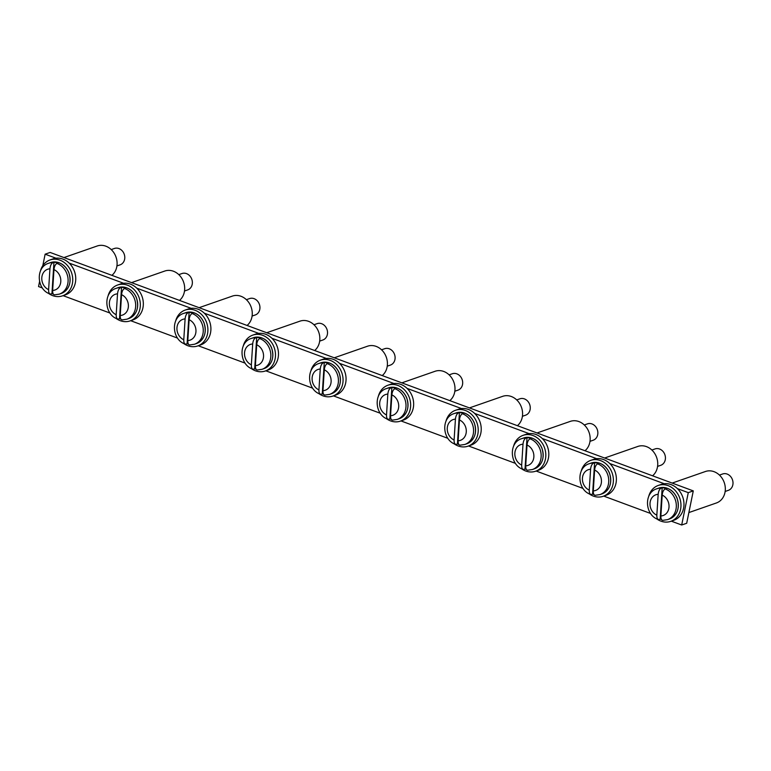 <?xml version="1.0" encoding="UTF-8"?>
<svg xmlns="http://www.w3.org/2000/svg" width="771" height="771" viewBox="0 0 771 771"><rect width="100%" height="100%" fill="white"/><g stroke="black" fill="none" stroke-linecap="round" stroke-linejoin="round"><path stroke-width="1.16" d="M693.283 490.896L688.272 492.64L681.689 525.003L686.691 523.268L693.283 490.896L50.144 252.445L45.132 254.189L42.8 265.677M681.689 525.003L671.3 521.157M650.618 513.486L603.722 496.1M583.04 488.428L536.144 471.042M515.452 463.371L468.566 445.985M447.874 438.314L400.978 420.927M380.296 413.256L333.4 395.87M312.718 388.199L265.822 370.812M245.139 363.141L198.243 345.755M177.552 338.093L130.656 320.697M109.974 313.036L63.077 295.65M42.395 287.978L38.55 286.552L39.562 281.588M688.272 492.64L677.391 488.602M664.245 483.735L609.813 463.544M596.667 458.678L542.235 438.487M529.079 433.62L474.647 413.439M461.501 408.563L407.069 388.382M393.923 383.505L339.491 363.324M326.345 358.448L271.912 338.267M258.757 333.39L204.325 313.209M191.179 308.333L136.746 288.152M123.601 283.275L69.168 263.094M56.023 258.218L45.132 254.189M656.468 518.69A19.005 16.114 -109.2 0 0 670.77 521.341A19.005 16.114 -109.2 0 0 680.928 503.935A19.005 16.114 -109.2 0 0 658.27 485.451A19.005 16.114 -109.2 0 0 648.71 496.418M670.77 521.341L673.777 520.3A19.005 16.114 -109.2 0 0 683.935 502.885A19.005 16.114 -109.2 0 0 661.277 484.41L658.27 485.451M688.869 512.57L716.384 502.981A16.673 14.138 -109.2 0 0 724.248 482.598A16.673 14.138 -109.2 0 0 705.417 471.505L672.187 483.08M660.169 519.143L659.176 519.49C657.567 519.731 656.786 518.295 656.834 515.173L658.164 494.317C658.511 491.088 659.513 489.036 661.171 488.13L662.173 487.783L660.169 519.143A16.336 13.849 -109.2 0 0 661.489 519.548M659.176 519.49L658.299 519.49C644.903 515.394 643.486 492.708 656.815 488.785A16.336 13.849 -109.2 0 1 661.171 488.13M725.154 491.455L728.364 490.337A8.664 7.353 -109.2 0 0 732.45 479.735A8.664 7.353 -109.2 0 0 722.658 473.972L719.449 475.09M669.565 518.941C677.555 515.038 680.032 508.05 677.005 497.96C673.179 489.739 667.117 486.443 658.82 488.091A16.336 13.849 -109.2 0 1 677.266 498.953A16.336 13.849 -109.2 0 1 669.565 518.941L667.561 519.635A16.336 13.849 -109.2 0 0 676.273 504.456A16.336 13.849 -109.2 0 0 665.2 488.93L666.202 488.583A16.336 13.849 -109.2 0 0 662.173 487.783M665.2 488.93C663.542 489.826 662.54 491.888 662.193 495.107L660.872 515.963C660.814 519.085 661.595 520.531 663.205 520.29M592.591 494.086L591.588 494.433C589.979 494.674 589.208 493.238 589.256 490.115L590.586 469.26C590.933 466.031 591.935 463.978 593.593 463.072L594.595 462.725L592.591 494.086A16.336 13.849 -109.2 0 0 593.911 494.49M591.588 494.433L590.711 494.442C577.325 490.337 575.908 467.65 589.237 463.728A16.336 13.849 -109.2 0 1 593.593 463.072M657.576 466.397L660.776 465.289A8.664 7.353 -109.2 0 0 664.872 454.678A8.664 7.353 -109.2 0 0 655.08 448.915L651.871 450.033M601.978 493.883C609.977 489.98 612.453 482.993 609.418 472.902C605.601 464.682 599.539 461.386 591.232 463.034A16.336 13.849 -109.2 0 1 609.688 473.905A16.336 13.849 -109.2 0 1 601.978 493.883L599.983 494.577A16.336 13.849 -109.2 0 0 608.695 479.398A16.336 13.849 -109.2 0 0 597.621 463.872L598.624 463.525A16.336 13.849 -109.2 0 0 594.595 462.725M597.621 463.872C595.964 464.768 594.961 466.831 594.614 470.05L593.284 490.905C593.236 494.028 594.007 495.474 595.626 495.233M525.012 469.028L524.01 469.375C522.401 469.616 521.62 468.18 521.678 465.058L523.008 444.202C523.355 440.983 524.357 438.921 526.005 438.015L527.007 437.668L525.012 469.028A16.336 13.849 -109.2 0 0 526.333 469.433M524.01 469.375L523.133 469.385C509.747 465.279 508.33 442.593 521.649 438.67A16.336 13.849 -109.2 0 1 526.005 438.015M589.988 441.349L593.198 440.231A8.664 7.353 -109.2 0 0 597.294 429.62A8.664 7.353 -109.2 0 0 587.492 423.857L584.293 424.975M534.399 468.826C542.398 464.923 544.875 457.935 541.84 447.845C538.023 439.624 531.961 436.328 523.654 437.976A16.336 13.849 -109.2 0 1 542.109 448.847A16.336 13.849 -109.2 0 1 534.399 468.826L532.395 469.52A16.336 13.849 -109.2 0 0 541.117 454.341A16.336 13.849 -109.2 0 0 530.043 438.815L531.036 438.468A16.336 13.849 -109.2 0 0 527.007 437.668M530.043 438.815C528.386 439.721 527.383 441.773 527.036 445.002L525.706 465.848C525.649 468.97 526.429 470.416 528.039 470.175M457.434 443.971L456.432 444.318C454.823 444.568 454.042 443.123 454.1 440L455.43 419.145C455.777 415.926 456.769 413.863 458.427 412.967L459.429 412.61L457.434 443.971A16.336 13.849 -109.2 0 0 458.755 444.375M456.432 444.318L455.555 444.327C442.159 440.222 440.742 417.535 454.071 413.613A16.336 13.849 -109.2 0 1 458.427 412.967M522.41 416.292L525.62 415.174A8.664 7.353 -109.2 0 0 529.706 404.573A8.664 7.353 -109.2 0 0 519.914 398.8L516.715 399.918M466.821 443.768C474.811 439.865 477.297 432.878 474.261 422.787C470.435 414.567 464.373 411.271 456.075 412.919A16.336 13.849 -109.2 0 1 474.531 423.79A16.336 13.849 -109.2 0 1 466.821 443.768L464.817 444.462A16.336 13.849 -109.2 0 0 473.529 429.283A16.336 13.849 -109.2 0 0 462.455 413.757L463.458 413.41A16.336 13.849 -109.2 0 0 459.429 412.61M462.455 413.757C460.807 414.663 459.805 416.716 459.458 419.944L458.128 440.79C458.07 443.913 458.851 445.359 460.46 445.118M389.856 418.913L388.854 419.27C387.244 419.511 386.464 418.065 386.512 414.943L387.842 394.087C388.189 390.868 389.191 388.806 390.849 387.909L391.851 387.553L389.856 418.913A16.336 13.849 -109.2 0 0 391.167 419.318M388.854 419.27L387.977 419.27C374.581 415.164 373.164 392.487 386.493 388.555A16.336 13.849 -109.2 0 1 390.849 387.909M454.832 391.234L458.041 390.116A8.664 7.353 -109.2 0 0 462.128 379.515A8.664 7.353 -109.2 0 0 452.336 373.742L449.127 374.86M399.243 418.711C407.233 414.808 409.709 407.82 406.683 397.73C402.857 389.509 396.795 386.213 388.497 387.861A16.336 13.849 -109.2 0 1 406.953 398.732A16.336 13.849 -109.2 0 1 399.243 418.711L397.238 419.405A16.336 13.849 -109.2 0 0 405.951 404.226A16.336 13.849 -109.2 0 0 394.877 388.7L395.88 388.353A16.336 13.849 -109.2 0 0 391.851 387.553M394.877 388.7C393.22 389.606 392.227 391.668 391.87 394.887L390.55 415.733C390.492 418.865 391.273 420.301 392.882 420.06M322.268 393.856L321.266 394.212C319.657 394.453 318.886 393.008 318.934 389.885L320.264 369.03C320.611 365.811 321.613 363.748 323.271 362.852L324.273 362.505L322.268 393.856A16.336 13.849 -109.2 0 0 323.589 394.27M321.266 394.212L320.399 394.212C307.003 390.116 305.586 367.43 318.915 363.498A16.336 13.849 -109.2 0 1 323.271 362.852M387.254 366.177L390.454 365.059A8.664 7.353 -109.2 0 0 394.55 354.458A8.664 7.353 -109.2 0 0 384.758 348.685L381.549 349.803M331.655 393.653C339.654 389.76 342.131 382.763 339.095 372.672C335.279 364.452 329.217 361.156 320.909 362.804A16.336 13.849 -109.2 0 1 339.365 373.675A16.336 13.849 -109.2 0 1 331.655 393.653L329.66 394.357A16.336 13.849 -109.2 0 0 338.373 379.168A16.336 13.849 -109.2 0 0 327.299 363.642L328.301 363.295A16.336 13.849 -109.2 0 0 324.273 362.505M327.299 363.642C325.641 364.548 324.639 366.611 324.292 369.829L322.962 390.685C322.914 393.808 323.685 395.244 325.304 395.003M254.69 368.808L253.688 369.155C252.078 369.396 251.298 367.95 251.356 364.828L252.686 343.972C253.033 340.753 254.035 338.691 255.683 337.794L256.685 337.447L254.69 368.808A16.336 13.849 -109.2 0 0 256.011 369.213M253.688 369.155L252.811 369.155C239.424 365.059 238.008 342.372 251.327 338.44A16.336 13.849 -109.2 0 1 255.683 337.794M319.666 341.119L322.876 340.001A8.664 7.353 -109.2 0 0 326.971 329.4A8.664 7.353 -109.2 0 0 317.18 323.627L313.97 324.745M264.077 368.596C272.076 364.702 274.553 357.705 271.517 347.615C267.701 339.394 261.639 336.108 253.331 337.746A16.336 13.849 -109.2 0 1 271.787 348.617A16.336 13.849 -109.2 0 1 264.077 368.596L262.073 369.299A16.336 13.849 -109.2 0 0 270.794 354.111A16.336 13.849 -109.2 0 0 259.721 338.585L260.723 338.238A16.336 13.849 -109.2 0 0 256.685 337.447M259.721 338.585C258.063 339.491 257.061 341.553 256.714 344.772L255.384 365.627C255.326 368.75 256.107 370.186 257.716 369.945M187.112 343.75L186.11 344.097C184.5 344.338 183.72 342.893 183.777 339.77L185.107 318.915C185.454 315.696 186.457 313.633 188.105 312.737L189.107 312.39L187.112 343.75A16.336 13.849 -109.2 0 0 188.432 344.155M186.11 344.097L185.233 344.097C171.837 340.001 170.42 317.315 183.749 313.383A16.336 13.849 -109.2 0 1 188.105 312.737M252.088 316.062L255.297 314.944A8.664 7.353 -109.2 0 0 259.384 304.343A8.664 7.353 -109.2 0 0 249.592 298.57L246.392 299.688M196.499 343.538C204.488 339.645 206.975 332.648 203.939 322.567C200.113 314.337 194.051 311.05 185.753 312.689A16.336 13.849 -109.2 0 1 204.209 323.56A16.336 13.849 -109.2 0 1 196.499 343.538L194.494 344.242A16.336 13.849 -109.2 0 0 203.207 329.053A16.336 13.849 -109.2 0 0 192.133 313.527L193.136 313.18A16.336 13.849 -109.2 0 0 189.107 312.39M192.133 313.527C190.485 314.433 189.483 316.495 189.136 319.714L187.806 340.57C187.748 343.693 188.529 345.129 190.138 344.888M119.534 318.693L118.532 319.04C116.922 319.281 116.142 317.835 116.19 314.713L117.52 293.867C117.867 290.638 118.869 288.576 120.527 287.679L121.529 287.332L119.534 318.693A16.336 13.849 -109.2 0 0 120.845 319.098M118.532 319.04L117.655 319.04C104.258 314.944 102.842 292.257 116.17 288.335A16.336 13.849 -109.2 0 1 120.527 287.679M184.51 291.004L187.719 289.886A8.664 7.353 -109.2 0 0 191.806 279.285A8.664 7.353 -109.2 0 0 182.014 273.522L178.805 274.63M128.921 318.481C136.91 314.587 139.387 307.59 136.361 297.51C132.535 289.279 126.473 285.993 118.175 287.631A16.336 13.849 -109.2 0 1 136.631 298.502A16.336 13.849 -109.2 0 1 128.921 318.481L126.916 319.184A16.336 13.849 -109.2 0 0 135.629 303.996A16.336 13.849 -109.2 0 0 124.555 288.47L125.557 288.123A16.336 13.849 -109.2 0 0 121.529 287.332M124.555 288.47C122.897 289.376 121.905 291.438 121.548 294.657L120.228 315.512C120.17 318.635 120.951 320.071 122.56 319.83M51.946 293.635L50.944 293.982C49.334 294.223 48.563 292.778 48.612 289.655L49.942 268.809C50.288 265.581 51.291 263.518 52.948 262.622L53.951 262.275L51.946 293.635A16.336 13.849 -109.2 0 0 53.266 294.04M50.944 293.982L50.076 293.982C36.68 289.886 35.264 267.2 48.592 263.277A16.336 13.849 -109.2 0 1 52.948 262.622M116.932 265.947L120.131 264.829A8.664 7.353 -109.2 0 0 124.227 254.228A8.664 7.353 -109.2 0 0 114.436 248.464L111.226 249.573M61.333 293.433C69.332 289.53 71.809 282.533 68.773 272.452C64.957 264.222 58.895 260.935 50.587 262.574A16.336 13.849 -109.2 0 1 69.043 273.445A16.336 13.849 -109.2 0 1 61.333 293.433L59.338 294.127A16.336 13.849 -109.2 0 0 68.05 278.938A16.336 13.849 -109.2 0 0 56.977 263.422L57.979 263.065A16.336 13.849 -109.2 0 0 53.951 262.275M56.977 263.422C55.319 264.318 54.317 266.38 53.97 269.599L52.64 290.455C52.592 293.578 53.363 295.014 54.982 294.773M652.565 475.803A16.673 14.138 -109.2 0 0 655.678 455.198A16.673 14.138 -109.2 0 0 637.839 446.448L604.609 458.022M584.987 450.746A16.673 14.138 -109.2 0 0 588.1 430.141A16.673 14.138 -109.2 0 0 570.261 421.39L537.03 432.965M517.399 425.688A16.673 14.138 -109.2 0 0 520.521 405.083A16.673 14.138 -109.2 0 0 502.673 396.333L469.443 407.907M449.821 400.631A16.673 14.138 -109.2 0 0 452.934 380.026A16.673 14.138 -109.2 0 0 435.095 371.275L401.864 382.85M382.243 375.573A16.673 14.138 -109.2 0 0 385.355 354.968A16.673 14.138 -109.2 0 0 367.516 346.218L334.286 357.792M314.664 350.516A16.673 14.138 -109.2 0 0 317.777 329.911A16.673 14.138 -109.2 0 0 299.938 321.16L266.708 332.735M247.077 325.458A16.673 14.138 -109.2 0 0 250.199 304.853A16.673 14.138 -109.2 0 0 232.35 296.103L199.12 307.677M179.498 300.401A16.673 14.138 -109.2 0 0 182.611 279.796A16.673 14.138 -109.2 0 0 164.772 271.045L131.542 282.62M111.92 275.343A16.673 14.138 -109.2 0 0 115.033 254.748A16.673 14.138 -109.2 0 0 97.194 245.997L63.964 257.562M588.89 493.633A19.005 16.114 -109.2 0 0 603.192 496.283A19.005 16.114 -109.2 0 0 613.35 478.878A19.005 16.114 -109.2 0 0 590.692 460.393A19.005 16.114 -109.2 0 0 581.132 471.36M603.192 496.283L606.199 495.242A19.005 16.114 -109.2 0 0 616.347 477.827A19.005 16.114 -109.2 0 0 593.699 459.352L590.692 460.393M521.312 468.575A19.005 16.114 -109.2 0 0 535.614 471.226A19.005 16.114 -109.2 0 0 545.772 453.82A19.005 16.114 -109.2 0 0 523.114 435.336A19.005 16.114 -109.2 0 0 513.553 446.303M535.614 471.226L538.611 470.185A19.005 16.114 -109.2 0 0 548.769 452.77A19.005 16.114 -109.2 0 0 526.111 434.295L523.114 435.336M453.724 443.518A19.005 16.114 -109.2 0 0 468.026 446.168A19.005 16.114 -109.2 0 0 478.184 428.763A19.005 16.114 -109.2 0 0 455.526 410.278A19.005 16.114 -109.2 0 0 445.966 421.245M468.026 446.168L471.033 445.127A19.005 16.114 -109.2 0 0 481.191 427.722A19.005 16.114 -109.2 0 0 458.533 409.237L455.526 410.278M386.146 418.46A19.005 16.114 -109.2 0 0 400.448 421.111A19.005 16.114 -109.2 0 0 410.606 403.705A19.005 16.114 -109.2 0 0 387.948 385.23A19.005 16.114 -109.2 0 0 378.388 396.188M400.448 421.111L403.455 420.07A19.005 16.114 -109.2 0 0 413.613 402.664A19.005 16.114 -109.2 0 0 390.955 384.18L387.948 385.23M318.568 393.403A19.005 16.114 -109.2 0 0 332.87 396.053A19.005 16.114 -109.2 0 0 343.028 378.648A19.005 16.114 -109.2 0 0 320.37 360.173A19.005 16.114 -109.2 0 0 310.809 371.13M332.87 396.053L335.877 395.012A19.005 16.114 -109.2 0 0 346.025 377.607A19.005 16.114 -109.2 0 0 323.377 359.122L320.37 360.173M250.989 368.345A19.005 16.114 -109.2 0 0 265.291 371.005A19.005 16.114 -109.2 0 0 275.449 353.59A19.005 16.114 -109.2 0 0 252.792 335.115A19.005 16.114 -109.2 0 0 243.231 346.073M265.291 371.005L268.289 369.955A19.005 16.114 -109.2 0 0 278.447 352.549A19.005 16.114 -109.2 0 0 255.789 334.065L252.792 335.115M183.402 343.288A19.005 16.114 -109.2 0 0 197.713 345.948A19.005 16.114 -109.2 0 0 207.862 328.533A19.005 16.114 -109.2 0 0 185.213 310.058A19.005 16.114 -109.2 0 0 175.643 321.015M197.713 345.948L200.711 344.897A19.005 16.114 -109.2 0 0 210.869 327.492A19.005 16.114 -109.2 0 0 188.211 309.007L185.213 310.058M115.823 318.24A19.005 16.114 -109.2 0 0 130.126 320.89A19.005 16.114 -109.2 0 0 140.283 303.475A19.005 16.114 -109.2 0 0 117.626 285A19.005 16.114 -109.2 0 0 108.065 295.958M130.126 320.89L133.132 319.84A19.005 16.114 -109.2 0 0 143.29 302.434A19.005 16.114 -109.2 0 0 120.633 283.95L117.626 285M48.245 293.182A19.005 16.114 -109.2 0 0 62.547 295.833A19.005 16.114 -109.2 0 0 72.705 278.427A19.005 16.114 -109.2 0 0 50.048 259.943A19.005 16.114 -109.2 0 0 40.487 270.9M62.547 295.833L65.554 294.782A19.005 16.114 -109.2 0 0 75.703 277.377A19.005 16.114 -109.2 0 0 53.054 258.892L50.048 259.943M658.164 494.317A10.996 9.329 -109.2 0 0 650.02 503.261A10.996 9.329 -109.2 0 0 656.834 515.173M660.872 515.963A10.996 9.329 -109.2 0 0 669.016 507.01A10.996 9.329 -109.2 0 0 662.193 495.107M590.586 469.26A10.996 9.329 -109.2 0 0 582.433 478.213A10.996 9.329 -109.2 0 0 589.256 490.115M593.284 490.905A10.996 9.329 -109.2 0 0 601.438 481.962A10.996 9.329 -109.2 0 0 594.614 470.05M523.008 444.202A10.996 9.329 -109.2 0 0 514.855 453.155A10.996 9.329 -109.2 0 0 521.678 465.058M525.706 465.848A10.996 9.329 -109.2 0 0 533.86 456.904A10.996 9.329 -109.2 0 0 527.036 445.002M455.43 419.145A10.996 9.329 -109.2 0 0 447.276 428.098A10.996 9.329 -109.2 0 0 454.1 440M458.128 440.79A10.996 9.329 -109.2 0 0 466.272 431.847A10.996 9.329 -109.2 0 0 459.458 419.944M387.842 394.087A10.996 9.329 -109.2 0 0 379.698 403.04A10.996 9.329 -109.2 0 0 386.512 414.943M390.55 415.733A10.996 9.329 -109.2 0 0 398.694 406.789A10.996 9.329 -109.2 0 0 391.87 394.887M320.264 369.03A10.996 9.329 -109.2 0 0 312.11 377.983A10.996 9.329 -109.2 0 0 318.934 389.885M322.962 390.685A10.996 9.329 -109.2 0 0 331.116 381.732A10.996 9.329 -109.2 0 0 324.292 369.829M252.686 343.972A10.996 9.329 -109.2 0 0 244.532 352.925A10.996 9.329 -109.2 0 0 251.356 364.828M255.384 365.627A10.996 9.329 -109.2 0 0 263.537 356.674A10.996 9.329 -109.2 0 0 256.714 344.772M185.107 318.915A10.996 9.329 -109.2 0 0 176.954 327.868A10.996 9.329 -109.2 0 0 183.777 339.77M187.806 340.57A10.996 9.329 -109.2 0 0 195.95 331.617A10.996 9.329 -109.2 0 0 189.136 319.714M117.52 293.867A10.996 9.329 -109.2 0 0 109.376 302.81A10.996 9.329 -109.2 0 0 116.19 314.713M120.228 315.512A10.996 9.329 -109.2 0 0 128.371 306.559A10.996 9.329 -109.2 0 0 121.548 294.657M49.942 268.809A10.996 9.329 -109.2 0 0 41.798 277.753A10.996 9.329 -109.2 0 0 48.612 289.655M52.64 290.455A10.996 9.329 -109.2 0 0 60.793 281.502A10.996 9.329 -109.2 0 0 53.97 269.599M658.82 488.091L656.815 488.785M667.561 519.635L662.703 520.367M591.232 463.034L589.237 463.728M599.983 494.577L595.116 495.31M523.654 437.976L521.649 438.67M532.395 469.52L527.537 470.252M456.075 412.919L454.071 413.613M464.817 444.462L459.959 445.195M388.497 387.861L386.493 388.555M397.238 419.405L392.381 420.137M320.909 362.804L318.915 363.498M329.66 394.357L324.793 395.089M253.331 337.746L251.327 338.44M262.073 369.299L257.215 370.032M185.753 312.689L183.749 313.383M194.494 344.242L189.637 344.974M118.175 287.631L116.17 288.335M126.916 319.184L122.059 319.917M50.587 262.574L48.592 263.277M59.338 294.127L54.471 294.859"/></g></svg>
